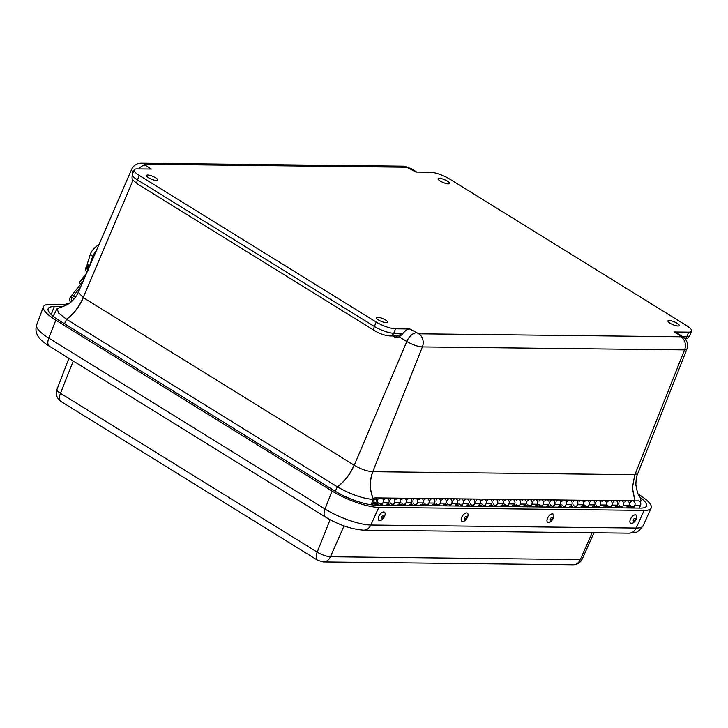 <?xml version="1.0" encoding="UTF-8"?>
<svg xmlns="http://www.w3.org/2000/svg" width="728" height="728" viewBox="0 0 728 728"><rect width="100%" height="100%" fill="white"/><g stroke="black" fill="none" stroke-linecap="round" stroke-linejoin="round"><path stroke-width="1.09" d="M670.033 323.205A6.17 1.574 -157.5 0 1 667.904 320.893A6.17 1.574 -157.5 0 1 674.201 321.794A6.17 1.574 -157.5 0 1 679.297 325.607A6.17 1.574 -157.5 0 1 675.812 325.653A6.17 1.574 -157.5 0 1 670.033 323.205M378.342 319.892A6.17 1.574 -157.5 0 1 376.212 317.581A6.17 1.574 -157.5 0 1 382.519 318.482A6.17 1.574 -157.5 0 1 387.605 322.295A6.17 1.574 -157.5 0 1 384.12 322.34A6.17 1.574 -157.5 0 1 378.342 319.892M148.585 177.75A6.17 1.574 -157.5 0 1 146.455 175.439A6.17 1.574 -157.5 0 1 152.753 176.34A6.17 1.574 -157.5 0 1 157.849 180.153A6.17 1.574 -157.5 0 1 154.363 180.198A6.17 1.574 -157.5 0 1 148.585 177.75M440.276 181.063A6.17 1.574 -157.5 0 1 438.147 178.751A6.17 1.574 -157.5 0 1 444.444 179.652A6.17 1.574 -157.5 0 1 449.54 183.465A6.17 1.574 -157.5 0 1 446.046 183.511A6.17 1.574 -157.5 0 1 440.276 181.063M409.846 328.974L418.809 333.797L680.98 336.773L680.671 335.863L674.392 331.977L688.679 332.141A14.824 3.786 22.5 0 0 691.6 331.149A14.824 3.786 22.5 0 0 686.486 325.571L449.549 178.988A14.824 3.786 22.5 0 0 430.193 172.227L415.916 172.063L406.943 167.24L144.781 164.264L145.081 165.174L151.36 169.06L137.082 168.896A14.824 3.786 22.5 0 0 134.152 169.888A14.824 3.786 22.5 0 0 139.266 175.466L376.212 322.049A14.824 3.786 22.5 0 0 395.559 328.81L409.846 328.974A9.883 5.132 121.7 0 0 402.502 334.07L399.262 336.809L395.914 337.774L393.011 335.972M674.392 331.977A9.883 5.132 -58.3 0 1 675.939 332.396L682.218 336.281A9.883 5.132 -58.3 0 0 680.671 335.863M682.218 336.281C682.2 335.726 689.78 341.132 686.923 349.085A11.939 3.049 -157.5 0 1 684.566 349.895L634.916 474.683L637.701 473.764C636.609 475.693 635.999 479.388 635.872 484.875C637.209 492.447 638.565 496.514 639.957 497.06L641.077 500.455L640.449 502.356M418.809 333.797A9.883 8.053 90.7 0 1 422.395 346.919A11.939 3.049 -157.5 0 1 406.806 341.478L354.245 465.247C360.97 469.205 367.139 471.353 372.745 471.708L422.395 346.919L684.566 349.895A9.883 8.053 -89.3 0 0 680.98 336.773M133.279 172.017A11.939 3.049 -157.5 0 1 131.65 169.296L78.296 292.256L83.201 297.561L133.088 180.089M639.985 501.665L641.077 500.455M337.428 486.85A27.782 7.098 -157.5 0 1 337.337 486.795L66.576 319.292C73.674 314.087 79.261 306.87 83.338 297.652L354.245 465.247C350.141 474.447 344.535 481.654 337.428 486.85C350.55 494.385 362.589 498.589 373.537 499.463C369.533 490.39 369.269 481.135 372.745 471.708L634.798 474.683L632.341 487.787L634.852 500.855M78.296 292.256C75.466 298.398 71.235 302.803 65.593 305.469L57.048 308.718L58.731 313.167L66.485 319.237A27.782 7.098 22.5 0 0 66.576 319.292L64.519 323.751M573.327 501.537A3.067 2.493 90.7 0 1 575.429 500.172A3.067 2.493 90.7 0 1 577.586 504.713L576.385 507.37M570.661 507.307L571.862 504.65A3.067 2.493 -89.3 0 0 569.715 500.109A3.067 2.493 90.7 0 1 572.181 503.203A3.067 2.493 90.7 0 1 569.642 506.233M561.889 501.401A3.067 2.493 90.7 0 1 563.991 500.045A3.067 2.493 90.7 0 1 566.147 504.577L564.946 507.243M559.222 507.179L560.423 504.513A3.067 2.493 -89.3 0 0 558.276 499.981A3.067 2.493 90.7 0 1 560.742 503.075A3.067 2.493 90.7 0 1 558.203 506.106M550.45 501.274A3.067 2.493 90.7 0 1 552.552 499.918A3.067 2.493 90.7 0 1 554.709 504.449L553.508 507.116M547.784 507.052L548.985 504.386A3.067 2.493 -89.3 0 0 546.837 499.854A3.067 2.493 90.7 0 1 549.303 502.939A3.067 2.493 90.7 0 1 546.764 505.978M539.011 501.146A3.067 2.493 90.7 0 1 541.113 499.79A3.067 2.493 90.7 0 1 543.27 504.322L542.069 506.988M536.345 506.915L537.546 504.258A3.067 2.493 -89.3 0 0 535.399 499.717A3.067 2.493 90.7 0 1 537.865 502.811A3.067 2.493 90.7 0 1 535.326 505.851M527.572 501.019A3.067 2.493 90.7 0 1 529.675 499.654A3.067 2.493 90.7 0 1 531.831 504.195L530.63 506.852M524.906 506.788L526.107 504.122A3.067 2.493 -89.3 0 0 523.96 499.59A3.067 2.493 90.7 0 1 526.426 502.684A3.067 2.493 90.7 0 1 523.887 505.714M516.134 500.882A3.067 2.493 90.7 0 1 518.236 499.526A3.067 2.493 90.7 0 1 520.393 504.058L519.191 506.724M513.467 506.661L514.669 503.994A3.067 2.493 -89.3 0 0 512.521 499.463A3.067 2.493 90.7 0 1 514.987 502.557A3.067 2.493 90.7 0 1 512.448 505.587M504.695 500.755A3.067 2.493 90.7 0 1 506.797 499.399A3.067 2.493 90.7 0 1 508.954 503.931L507.753 506.597M502.029 506.533L503.23 503.867A3.067 2.493 -89.3 0 0 501.082 499.335A3.067 2.493 90.7 0 1 503.549 502.42A3.067 2.493 90.7 0 1 501.01 505.46M493.256 500.627A3.067 2.493 90.7 0 1 495.359 499.262A3.067 2.493 90.7 0 1 497.515 503.803L496.314 506.46M490.59 506.397L491.791 503.74A3.067 2.493 -89.3 0 0 489.644 499.199A3.067 2.493 90.7 0 1 492.11 502.293A3.067 2.493 90.7 0 1 489.571 505.323M481.818 500.5A3.067 2.493 90.7 0 1 483.92 499.135A3.067 2.493 90.7 0 1 486.077 503.667L484.875 506.333M479.151 506.269L480.353 503.603A3.067 2.493 -89.3 0 0 478.205 499.071A3.067 2.493 90.7 0 1 480.671 502.165A3.067 2.493 90.7 0 1 478.132 505.196M470.379 500.364A3.067 2.493 90.7 0 1 472.481 499.008A3.067 2.493 90.7 0 1 474.638 503.539L473.437 506.206M467.713 506.142L468.914 503.476A3.067 2.493 -89.3 0 0 466.766 498.944A3.067 2.493 90.7 0 1 469.223 502.029A3.067 2.493 90.7 0 1 466.694 505.068M458.94 500.236A3.067 2.493 90.7 0 1 461.042 498.88A3.067 2.493 90.7 0 1 463.199 503.412L461.998 506.078M456.274 506.005L457.475 503.348A3.067 2.493 -89.3 0 0 455.328 498.807A3.067 2.493 90.7 0 1 457.785 501.901A3.067 2.493 90.7 0 1 455.255 504.941M447.502 500.109A3.067 2.493 90.7 0 1 449.604 498.744A3.067 2.493 90.7 0 1 451.76 503.285L450.559 505.942M444.835 505.878L446.036 503.212A3.067 2.493 -89.3 0 0 443.889 498.68A3.067 2.493 90.7 0 1 446.346 501.774A3.067 2.493 90.7 0 1 443.816 504.804M436.063 499.972A3.067 2.493 90.7 0 1 438.165 498.616A3.067 2.493 90.7 0 1 440.322 503.148L439.121 505.814M433.397 505.751L434.598 503.084A3.067 2.493 -89.3 0 0 432.45 498.553A3.067 2.493 90.7 0 1 434.907 501.647A3.067 2.493 90.7 0 1 432.377 504.677M424.624 499.845A3.067 2.493 90.7 0 1 426.726 498.489A3.067 2.493 90.7 0 1 428.883 503.021L427.682 505.687M421.958 505.623L423.159 502.957A3.067 2.493 -89.3 0 0 421.012 498.425A3.067 2.493 90.7 0 1 423.469 501.51A3.067 2.493 90.7 0 1 420.939 504.55M413.186 499.717A3.067 2.493 90.7 0 1 415.288 498.352A3.067 2.493 90.7 0 1 417.444 502.893L416.243 505.56M410.519 505.487L411.72 502.83A3.067 2.493 -89.3 0 0 409.573 498.289A3.067 2.493 90.7 0 1 412.03 501.383A3.067 2.493 90.7 0 1 409.5 504.413M401.747 499.59A3.067 2.493 90.7 0 1 403.849 498.225A3.067 2.493 90.7 0 1 406.006 502.766L404.804 505.423M399.081 505.359L400.282 502.693A3.067 2.493 -89.3 0 0 398.134 498.161A3.067 2.493 90.7 0 1 400.591 501.255A3.067 2.493 90.7 0 1 398.061 504.286M390.308 499.454A3.067 2.493 90.7 0 1 392.41 498.098A3.067 2.493 90.7 0 1 394.567 502.629L393.366 505.296M387.642 505.232L388.843 502.566A3.067 2.493 -89.3 0 0 386.695 498.034A3.067 2.493 90.7 0 1 389.152 501.119A3.067 2.493 90.7 0 1 386.623 504.158M378.869 499.326A3.067 2.493 90.7 0 1 380.971 497.97A3.067 2.493 90.7 0 1 383.128 502.502L381.927 505.168M639.293 508.089L640.494 505.423A3.067 2.493 -89.3 0 0 638.347 500.891L632.632 500.828A3.067 2.493 90.7 0 1 634.78 505.359L633.578 508.026M627.855 507.962L629.056 505.296A3.067 2.493 -89.3 0 0 626.908 500.764A3.067 2.493 90.7 0 1 629.374 503.849A3.067 2.493 90.7 0 1 626.835 506.888M619.082 502.056A3.067 2.493 90.7 0 1 621.193 500.691A3.067 2.493 90.7 0 1 623.341 505.232L622.14 507.898M616.416 507.825L617.617 505.168A3.067 2.493 -89.3 0 0 615.469 500.627A3.067 2.493 90.7 0 1 617.935 503.721A3.067 2.493 90.7 0 1 615.397 506.752M607.643 501.929A3.067 2.493 90.7 0 1 609.745 500.564A3.067 2.493 90.7 0 1 611.902 505.095L610.701 507.762M604.977 507.698L606.178 505.032A3.067 2.493 -89.3 0 0 604.031 500.5A3.067 2.493 90.7 0 1 606.497 503.594A3.067 2.493 90.7 0 1 603.958 506.624M596.205 501.792A3.067 2.493 90.7 0 1 598.307 500.436A3.067 2.493 90.7 0 1 600.464 504.968L599.262 507.634M593.538 507.571L594.74 504.904A3.067 2.493 -89.3 0 0 592.592 500.373A3.067 2.493 90.7 0 1 595.058 503.458A3.067 2.493 90.7 0 1 592.519 506.497M584.766 501.665A3.067 2.493 90.7 0 1 586.868 500.309A3.067 2.493 90.7 0 1 589.025 504.841L587.824 507.507M582.1 507.443L583.301 504.777A3.067 2.493 -89.3 0 0 581.153 500.245A3.067 2.493 90.7 0 1 583.619 503.33A3.067 2.493 90.7 0 1 581.081 506.37M575.102 507.361L575.584 506.288A3.067 2.493 90.7 0 1 575.366 506.306A3.067 2.493 90.7 0 1 573.291 504.895M586.54 507.489L587.023 506.424A3.067 2.493 90.7 0 1 586.804 506.433A3.067 2.493 90.7 0 1 584.73 505.023M597.979 507.616L598.462 506.551A3.067 2.493 90.7 0 1 598.243 506.561A3.067 2.493 90.7 0 1 596.168 505.15M609.418 507.753L609.9 506.679A3.067 2.493 90.7 0 1 609.682 506.688A3.067 2.493 90.7 0 1 607.607 505.287M620.857 507.88L621.339 506.815A3.067 2.493 90.7 0 1 621.12 506.825A3.067 2.493 90.7 0 1 619.046 505.414M632.295 508.007L632.778 506.943A3.067 2.493 90.7 0 1 632.559 506.952A3.067 2.493 90.7 0 1 630.484 505.541M630.521 502.184A3.067 2.493 90.7 0 1 632.632 500.828A3.067 2.493 -89.3 0 1 635.089 503.913A3.067 2.493 -89.3 0 1 632.559 506.952L630.075 506.925M380.644 505.15L381.126 504.085A3.067 2.493 90.7 0 1 380.908 504.095A3.067 2.493 90.7 0 1 378.833 502.684M392.083 505.278L392.565 504.213A3.067 2.493 90.7 0 1 392.346 504.222A3.067 2.493 90.7 0 1 390.272 502.811M403.521 505.414L404.004 504.34A3.067 2.493 90.7 0 1 403.785 504.349A3.067 2.493 90.7 0 1 401.71 502.948M414.96 505.541L415.442 504.477A3.067 2.493 90.7 0 1 415.224 504.486A3.067 2.493 90.7 0 1 413.149 503.075M426.399 505.669L426.881 504.604A3.067 2.493 90.7 0 1 426.663 504.613A3.067 2.493 90.7 0 1 424.588 503.203M437.837 505.796L438.32 504.731A3.067 2.493 90.7 0 1 438.101 504.741A3.067 2.493 90.7 0 1 436.026 503.339M449.276 505.933L449.758 504.859A3.067 2.493 90.7 0 1 449.54 504.868A3.067 2.493 90.7 0 1 447.465 503.467M460.715 506.06L461.197 504.995A3.067 2.493 90.7 0 1 460.979 505.005A3.067 2.493 90.7 0 1 458.904 503.594M472.154 506.188L472.636 505.123A3.067 2.493 90.7 0 1 472.417 505.132A3.067 2.493 90.7 0 1 470.343 503.721M483.592 506.324L484.075 505.25A3.067 2.493 90.7 0 1 483.856 505.259A3.067 2.493 90.7 0 1 481.781 503.858M495.031 506.451L495.513 505.387A3.067 2.493 90.7 0 1 495.295 505.396A3.067 2.493 90.7 0 1 493.22 503.985M506.47 506.579L506.952 505.514A3.067 2.493 90.7 0 1 506.734 505.523A3.067 2.493 90.7 0 1 504.659 504.113M517.908 506.706L518.391 505.642A3.067 2.493 90.7 0 1 518.172 505.651A3.067 2.493 90.7 0 1 516.097 504.249M529.347 506.843L529.829 505.769A3.067 2.493 90.7 0 1 529.611 505.778A3.067 2.493 90.7 0 1 527.536 504.377M540.786 506.97L541.268 505.905A3.067 2.493 90.7 0 1 541.05 505.915A3.067 2.493 90.7 0 1 538.975 504.504M552.224 507.098L552.707 506.033A3.067 2.493 90.7 0 1 552.488 506.042A3.067 2.493 90.7 0 1 550.413 504.631M563.663 507.234L564.145 506.16A3.067 2.493 90.7 0 1 563.927 506.169A3.067 2.493 90.7 0 1 561.852 504.768M373.937 500.4A1.684 1.374 90.7 0 1 376.585 500.982A1.684 1.374 90.7 0 1 375.202 502.648A1.684 1.374 90.7 0 1 373.937 500.4M371.216 504.786L372.918 499.799A3.067 2.493 90.7 0 1 375.257 497.906A3.067 2.493 90.7 0 1 377.714 500.991A3.067 2.493 90.7 0 1 375.184 504.031A3.067 2.493 90.7 0 1 373.146 502.693L372.39 504.923M375.184 504.031L378.424 504.067M380.908 504.095A3.067 2.493 -89.3 0 0 383.438 501.055A3.067 2.493 -89.3 0 0 380.971 497.97L632.632 500.828M374.692 502.52A1.684 1.374 90.7 0 1 375.239 499.29A1.684 1.374 90.7 0 1 375.202 502.648A1.684 1.374 90.7 0 1 374.692 502.52M624.806 502.12A3.067 2.493 90.7 0 1 626.908 500.764M616.898 506.77L618.636 506.797M621.12 506.825A3.067 2.493 -89.3 0 0 623.65 503.785A3.067 2.493 -89.3 0 0 621.193 500.691M613.367 501.992A3.067 2.493 90.7 0 1 615.469 500.627M605.459 506.643L607.197 506.661M609.682 506.688A3.067 2.493 -89.3 0 0 612.212 503.658A3.067 2.493 -89.3 0 0 609.745 500.564M601.929 501.856A3.067 2.493 90.7 0 1 604.031 500.5M598.452 506.579L595.759 506.533M594.021 506.515L598.243 506.561A3.067 2.493 -89.3 0 0 600.773 503.53A3.067 2.493 -89.3 0 0 598.307 500.436M590.49 501.729A3.067 2.493 90.7 0 1 592.592 500.373M587.014 506.442L584.32 506.406M582.582 506.388L586.804 506.433A3.067 2.493 -89.3 0 0 589.334 503.394A3.067 2.493 -89.3 0 0 586.868 500.309M579.051 501.601A3.067 2.493 90.7 0 1 581.153 500.245M571.143 506.251L572.881 506.269M575.366 506.306A3.067 2.493 -89.3 0 0 577.895 503.266A3.067 2.493 -89.3 0 0 575.429 500.172M567.613 501.474A3.067 2.493 90.7 0 1 569.715 500.109M559.705 506.124L561.443 506.142M563.927 506.169A3.067 2.493 -89.3 0 0 566.457 503.139A3.067 2.493 -89.3 0 0 563.991 500.045M556.174 501.337A3.067 2.493 90.7 0 1 558.276 499.981M548.266 505.996L550.004 506.015M552.488 506.042A3.067 2.493 -89.3 0 0 555.018 503.012A3.067 2.493 -89.3 0 0 552.552 499.918M544.735 501.21A3.067 2.493 90.7 0 1 546.837 499.854M536.827 505.86L538.565 505.887M541.05 505.915A3.067 2.493 -89.3 0 0 543.579 502.875A3.067 2.493 -89.3 0 0 541.113 499.79M533.296 501.082A3.067 2.493 90.7 0 1 535.399 499.717M525.389 505.733L527.127 505.751M529.611 505.778A3.067 2.493 -89.3 0 0 532.141 502.748A3.067 2.493 -89.3 0 0 529.675 499.654M521.858 500.955A3.067 2.493 90.7 0 1 523.96 499.59M518.381 505.669L515.688 505.623M513.95 505.605L518.172 505.651A3.067 2.493 -89.3 0 0 520.702 502.62A3.067 2.493 -89.3 0 0 518.236 499.526M510.419 500.819A3.067 2.493 90.7 0 1 512.521 499.463M506.943 505.541L504.249 505.496M502.511 505.478L506.734 505.523A3.067 2.493 -89.3 0 0 509.263 502.484A3.067 2.493 -89.3 0 0 506.797 499.399M498.98 500.691A3.067 2.493 90.7 0 1 501.082 499.335M491.072 505.341L492.81 505.359M495.295 505.396A3.067 2.493 -89.3 0 0 497.825 502.356A3.067 2.493 -89.3 0 0 495.359 499.262M487.542 500.564A3.067 2.493 90.7 0 1 489.644 499.199M479.634 505.214L481.372 505.232M483.856 505.259A3.067 2.493 -89.3 0 0 486.386 502.229A3.067 2.493 -89.3 0 0 483.92 499.135M476.103 500.427A3.067 2.493 90.7 0 1 478.205 499.071M468.195 505.086L469.933 505.105M472.417 505.132A3.067 2.493 -89.3 0 0 474.947 502.102A3.067 2.493 -89.3 0 0 472.481 499.008M464.664 500.3A3.067 2.493 90.7 0 1 466.766 498.944M456.756 504.95L458.494 504.977M460.979 505.005A3.067 2.493 -89.3 0 0 463.509 501.965A3.067 2.493 -89.3 0 0 461.042 498.88M453.226 500.172A3.067 2.493 90.7 0 1 455.328 498.807M445.318 504.822L447.056 504.841M449.54 504.868A3.067 2.493 -89.3 0 0 452.07 501.838A3.067 2.493 -89.3 0 0 449.604 498.744M441.787 500.045A3.067 2.493 90.7 0 1 443.889 498.68M438.311 504.759L435.617 504.713M433.879 504.695L438.101 504.741A3.067 2.493 -89.3 0 0 440.631 501.71A3.067 2.493 -89.3 0 0 438.165 498.616M430.348 499.909A3.067 2.493 90.7 0 1 432.45 498.553M426.872 504.631L424.178 504.586M422.431 504.568L426.663 504.613A3.067 2.493 -89.3 0 0 429.192 501.574A3.067 2.493 -89.3 0 0 426.726 498.489M418.909 499.781A3.067 2.493 90.7 0 1 421.012 498.425M410.992 504.431L412.74 504.459M415.224 504.486A3.067 2.493 -89.3 0 0 417.754 501.446A3.067 2.493 -89.3 0 0 415.288 498.352M407.471 499.654A3.067 2.493 90.7 0 1 409.573 498.289M399.554 504.304L401.301 504.322M403.785 504.349A3.067 2.493 -89.3 0 0 406.315 501.319A3.067 2.493 -89.3 0 0 403.849 498.225M396.032 499.517A3.067 2.493 90.7 0 1 398.134 498.161M388.115 504.176L389.862 504.195M392.346 504.222A3.067 2.493 -89.3 0 0 394.876 501.192A3.067 2.493 -89.3 0 0 392.41 498.098M384.593 499.39A3.067 2.493 90.7 0 1 386.695 498.034M638.192 494.139L638.829 494.53A35.809 9.146 -157.5 0 1 651.15 508.08A35.809 9.146 -157.5 0 1 644.125 510.392L378.788 507.38A35.809 9.146 -157.5 0 1 332.041 491.045L55.819 320.156A35.809 9.146 -157.5 0 1 43.425 306.77A35.809 9.146 -157.5 0 1 50.523 304.295L67.486 304.486M62.29 306.679L54.227 306.588A30.703 7.844 22.5 0 0 48.148 308.708A30.703 7.844 22.5 0 0 58.768 320.193L334.998 491.082A30.703 7.844 22.5 0 0 375.084 505.086L640.422 508.099A30.703 7.844 22.5 0 0 646.446 506.115A30.703 7.844 22.5 0 0 640.231 497.442M636.418 518.673A4.941 2.521 -56 0 1 630.585 523.232A4.941 2.521 -56 0 1 630.284 519.601A4.941 2.521 -56 0 1 636.108 515.042A4.941 2.521 -56 0 1 636.418 518.673M633.287 519.865A1.502 0.764 -56 0 1 635.116 518.518A1.502 0.764 -56 0 1 634.261 520.784A1.502 0.764 -56 0 1 633.287 519.865M547.674 517.908A4.941 2.521 -56 0 1 553.18 514.095A4.941 2.521 -56 0 1 553.162 518.472A4.941 2.521 -56 0 1 547.656 522.295A4.941 2.521 -56 0 1 547.674 517.908M552.124 518.864A1.502 0.764 -56 0 1 550.313 519.874A1.502 0.764 -56 0 1 551.433 517.599A1.502 0.764 -56 0 1 552.124 518.864M461.88 516.935A4.941 2.521 -56 0 1 467.385 513.122A4.941 2.521 -56 0 1 467.367 517.499A4.941 2.521 -56 0 1 461.871 521.321A4.941 2.521 -56 0 1 461.88 516.935M466.33 517.89A1.502 0.764 -56 0 1 464.528 518.9A1.502 0.764 -56 0 1 465.638 516.625A1.502 0.764 -56 0 1 466.33 517.89M383.629 511.948A4.941 2.521 -56 0 1 384.457 512.184A4.941 2.521 -56 0 1 384.211 516.989A4.941 2.521 -56 0 1 379.761 520.611A4.941 2.521 -56 0 1 378.933 520.374A4.941 2.521 -56 0 1 379.179 515.56A4.941 2.521 -56 0 1 383.629 511.948M381.982 518.181A1.502 0.764 -56 0 1 382.109 516.207A1.502 0.764 -56 0 1 383.62 516.207A1.502 0.764 -56 0 1 381.982 518.181M65.238 304.468A10.119 5.342 -60.5 0 1 68.214 303.521L69.005 303.531M74.302 298.735A2.493 2.029 -89.3 0 0 74.101 298.598L71.389 297.07L72.027 295.377L74.738 296.915A4.35 3.549 90.7 0 1 75.366 297.37M73.819 295.395L72.027 295.377M86.496 273.364L79.407 282.127A2.011 0.81 39 0 0 79.452 282.828A5.269 2.12 39 0 0 80.48 284.366A3.658 1.474 39 0 0 81.345 285.24M70.607 302.357A4.204 3.422 90.7 0 1 70.725 296.578L80.544 284.439M72.127 297.488L71.799 297.889A2.33 1.902 -89.3 0 0 71.872 301.274M80.535 287.096L73.264 296.078M88.616 267.231A11.511 4.787 140.6 0 0 87.788 269.424M87.669 266.075L86.605 266.985L86.923 265.784C85.585 267.713 85.276 269.469 86.022 271.044A12.685 4.805 -34.6 0 1 86.605 266.985L87.597 271.08M88.243 270.789L87.214 266.794M89.407 266.657A7.116 2.958 -39.4 0 1 89.453 266.484L92.593 256.602A10.829 4.505 -39.4 0 1 96.096 251.242M98.999 244.544A10.829 4.505 140.6 0 0 90.445 253.99L87.315 263.873A7.116 2.958 140.6 0 0 87.46 265.82L88.971 267.658M406.943 167.24A9.883 8.053 -89.3 0 0 403.403 166.184L411.174 168.605A9.883 5.132 121.7 0 0 409.627 168.177M688.679 332.141L686.85 336.554A14.824 3.786 22.5 0 0 689.771 335.562L691.6 331.149M682.555 336.5L686.85 336.554A4.941 4.031 90.7 0 1 685.103 338.711M399.262 336.809L406.806 341.478A9.883 5.132 -58.3 0 1 416.125 332.86M395.559 328.81L393.73 333.224L400.828 333.306L402.502 334.07M376.212 322.049L374.383 326.463A14.824 3.786 22.5 0 0 393.73 333.224A4.941 4.031 90.7 0 1 390.081 335.945L397.188 336.017A4.941 4.031 90.7 0 0 400.828 333.306M139.266 175.466L137.437 179.88L374.383 326.463A4.941 2.566 121.7 0 0 374.638 330.694C379.934 333.834 385.085 335.581 390.081 335.945M134.152 169.888L132.332 174.301A14.824 3.786 22.5 0 0 137.437 179.88A4.941 2.566 121.7 0 0 137.701 184.111L374.638 330.694M145.081 165.174A9.883 5.132 121.7 0 0 138.811 168.923M131.65 169.296C133.643 165.32 136.837 163.29 141.232 163.208A9.883 8.053 90.7 0 1 144.781 164.264M634.925 500.855L632.432 487.787L634.798 474.683M83.338 297.652L83.201 297.561C79.143 306.797 73.573 314.023 66.485 319.237M396.114 336.008A2.493 1.292 -58.3 0 1 395.914 337.774M373.61 499.463C369.615 490.39 369.369 481.135 372.863 471.708M354.099 465.156C350.022 474.374 344.435 481.59 337.337 486.795L335.271 491.254M571.862 504.65L566.147 504.577M560.423 504.513L554.709 504.449M548.985 504.386L543.27 504.322M537.546 504.258L531.831 504.195M526.107 504.122L520.393 504.058M514.669 503.994L508.954 503.931M503.23 503.867L497.515 503.803M491.791 503.74L486.077 503.667M480.353 503.603L474.638 503.539M468.914 503.476L463.199 503.412M457.475 503.348L451.76 503.285M446.036 503.212L440.322 503.148M434.598 503.084L428.883 503.021M423.159 502.957L417.444 502.893M411.72 502.83L406.006 502.766M400.282 502.693L394.567 502.629M388.843 502.566L383.128 502.502M640.494 505.423L634.78 505.359M629.056 505.296L623.341 505.232M617.617 505.168L611.902 505.095M606.178 505.032L600.464 504.968M594.74 504.904L589.025 504.841M583.301 504.777L577.586 504.713M73.273 361.033L60.46 393.293A9.883 5.132 121.7 0 0 61.079 401.528L317.808 560.36A9.883 5.132 -58.3 0 1 317.199 552.124L60.46 393.293A10.137 2.584 22.5 0 1 56.957 389.498L68.896 358.322M344.044 525.889L330.43 556.747A9.883 8.053 90.7 0 1 323.232 561.952L573.109 564.792A9.883 8.053 -89.3 0 0 580.307 559.586L330.43 556.747A10.137 2.584 22.5 0 1 317.199 552.124L330.066 519.71M573.109 564.792C577.322 564.664 580.389 562.708 582.291 558.922A10.137 2.584 22.5 0 1 580.307 559.586L592.146 532.75M36.637 324.997C34.908 331.058 37.092 334.279 37.31 334.844C38.702 338.202 42.743 342.014 49.431 346.282A9.883 5.132 -58.3 0 1 48.785 338.12A35.108 8.963 -157.5 0 1 36.637 324.997L43.425 306.77M49.431 346.282L325.653 517.171A9.883 5.132 -58.3 0 1 325.007 509.009L48.785 338.12L55.819 320.156M325.653 517.171C338.829 524.934 351.506 529.265 363.681 530.157A9.883 8.053 -89.3 0 0 370.843 525.025A35.108 8.963 -157.5 0 1 325.007 509.009L332.041 491.045M363.681 530.157L629.019 533.169A9.883 8.053 -89.3 0 0 636.172 528.037L370.843 525.025L378.788 507.38M629.019 533.169L635.708 532.223C636.927 532.678 639.375 530.53 643.07 525.771A35.108 8.963 -157.5 0 1 636.172 528.037L644.125 510.392M54.227 306.588L51.206 314.569M75.685 296.924L74.738 296.915M79.452 282.828L85.786 275.002M80.48 284.366L83.156 281.063M71.799 297.889L72.864 297.898M90.445 253.99L92.593 256.602M87.315 263.873L89.453 266.484M411.174 168.605L416.789 172.081M141.232 163.208L403.403 166.184M685.394 339.066L687.651 338.12L689.771 335.562M686.923 349.085L637.701 473.764M137.701 184.111C131.468 178.769 131.75 180.171 132.332 174.301M57.048 308.718L53.199 316.307M375.257 497.906L380.971 497.97M628.337 506.906L632.559 506.952M61.079 401.528C56.857 398.58 55.483 394.567 56.957 389.498M317.808 560.36L323.232 561.952M582.291 558.922L593.966 532.778M643.07 525.771L651.15 508.08M86.923 272.363L86.022 271.044"/></g></svg>
